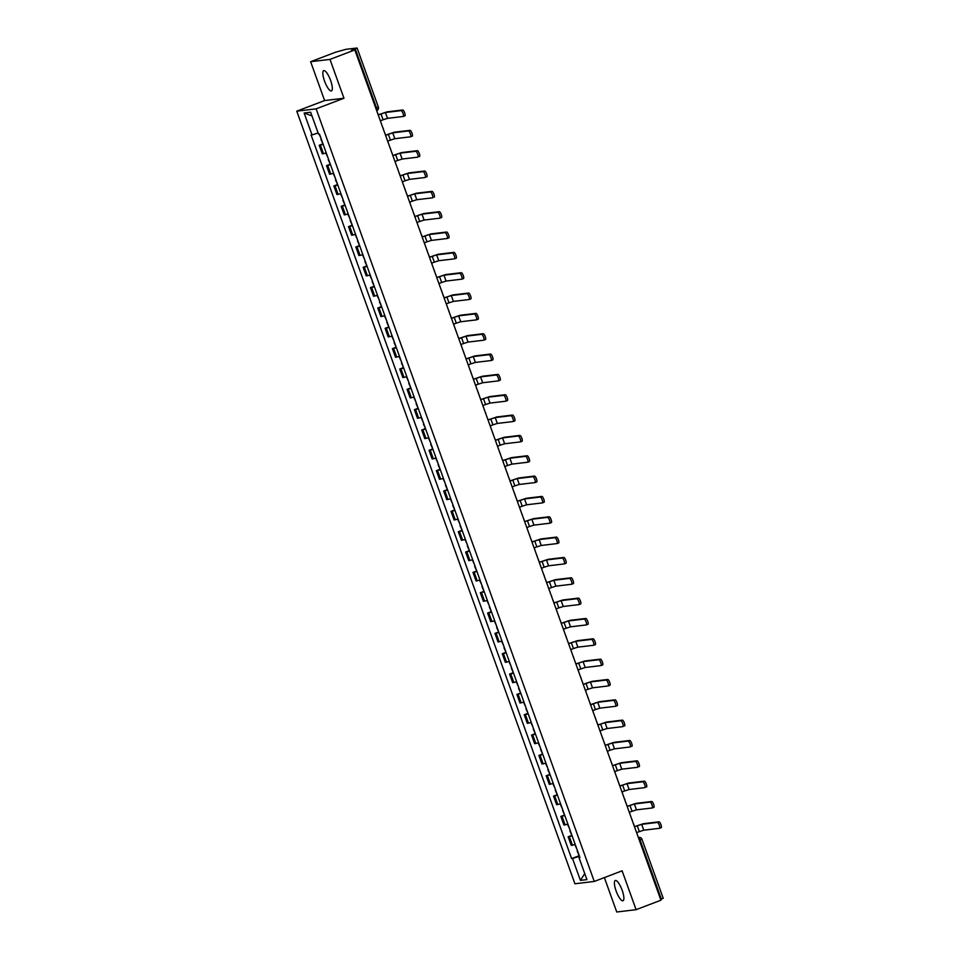 <?xml version="1.0" encoding="UTF-8"?>
<svg xmlns="http://www.w3.org/2000/svg" width="960" height="960" viewBox="0 0 960 960"><rect width="100%" height="100%" fill="white"/><g stroke="black" fill="none" stroke-linecap="round" stroke-linejoin="round"><path stroke-width="1.44" d="M622.164 890.268A10.836 2.952 -110.9 0 0 615.288 880.512A10.836 2.952 -110.9 0 0 616.128 891A10.836 2.952 -110.9 0 0 623.004 900.756A10.836 2.952 -110.9 0 0 622.164 890.268M330.6 80.4A10.836 2.952 -110.9 0 0 323.712 70.644A10.836 2.952 -110.9 0 0 324.552 81.12A10.836 2.952 -110.9 0 0 331.44 90.876A10.836 2.952 -110.9 0 0 330.6 80.4M604.368 877.596L616.752 912L636.096 909.684L660.936 900.216L354.816 49.92L329.976 59.4L310.632 61.704L324.612 100.56L296.772 111.168L574.92 883.764L594.276 881.448L316.128 108.852L343.968 98.244L329.976 59.4M310.632 61.704L335.472 52.236L346.032 49.308L357.096 48.012L378.36 107.064L376.524 107.916L355.26 48.864L357.096 48.012M636.096 909.684L622.116 870.828L594.276 881.448M663.108 898.296L661.38 899.148L640.116 840.096A2.772 0.756 -110.9 0 0 638.412 837.576L638.388 837.576A2.772 2.664 83.2 0 1 641.844 839.232L639.396 840.372M660.66 899.424L661.38 899.148M355.26 48.864L351.396 50.34L354.816 49.92M323.172 144.396L319.212 145.284L322.308 153.888L326.268 153M322.596 143.988L319.212 145.284M330.492 164.736L326.532 165.624L329.628 174.228L333.588 173.34M329.928 164.328L326.532 165.624M337.812 185.076L333.852 185.952L336.948 194.556L340.908 193.68M337.248 184.668L333.852 185.952M345.132 205.416L341.172 206.292L344.268 214.896L348.228 214.02M344.568 204.996L341.172 206.292M352.464 225.756L348.492 226.632L351.6 235.236L355.56 234.36M351.888 225.336L348.492 226.632M359.784 246.084L355.824 246.972L358.92 255.576L362.88 254.7M359.208 245.676L355.824 246.972M367.104 266.424L363.144 267.312L366.24 275.916L370.2 275.028M366.54 266.016L363.144 267.312M374.424 286.764L370.464 287.652L373.56 296.256L377.52 295.368M373.86 286.356L370.464 287.652M381.744 307.104L377.784 307.98L380.88 316.596L384.84 315.708M381.18 306.696L377.784 307.98M389.064 327.444L385.104 328.32L388.212 336.924L392.172 336.048M388.5 327.036L385.104 328.32M396.396 347.784L392.436 348.66L395.532 357.264L399.492 356.388M395.82 347.364L392.436 348.66M403.716 368.124L399.756 369L402.852 377.604L406.812 376.728M403.14 367.704L399.756 369M411.036 388.452L407.076 389.34L410.172 397.944L414.132 397.056M410.472 388.044L407.076 389.34M418.356 408.792L414.396 409.68L417.492 418.284L421.452 417.396M417.792 408.384L414.396 409.68M425.676 429.132L421.716 430.02L424.812 438.624L428.772 437.736M425.112 428.724L421.716 430.02M433.008 449.472L429.036 450.348L432.144 458.952L436.104 458.076M432.432 449.064L429.036 450.348M440.328 469.812L436.368 470.688L439.464 479.292L443.424 478.416M439.752 469.392L436.368 470.688M447.648 490.152L443.688 491.028L446.784 499.632L450.744 498.756M447.084 489.732L443.688 491.028M454.968 510.48L451.008 511.368L454.104 519.972L458.064 519.084M454.404 510.072L451.008 511.368M462.288 530.82L458.328 531.708L461.424 540.312L465.384 539.424M461.724 530.412L458.328 531.708M469.608 551.16L465.648 552.048L468.756 560.652L472.716 559.764M469.044 550.752L465.648 552.048M476.94 571.5L472.98 572.376L476.076 580.992L480.036 580.104M476.364 571.092L472.98 572.376M484.26 591.84L480.3 592.716L483.396 601.32L487.356 600.444M483.684 591.432L480.3 592.716M491.58 612.18L487.62 613.056L490.716 621.66L494.676 620.784M491.016 611.76L487.62 613.056M498.9 632.52L494.94 633.396L498.036 642L501.996 641.124M498.336 632.1L494.94 633.396M506.22 652.848L502.26 653.736L505.356 662.34L509.316 661.452M505.656 652.44L502.26 653.736M513.552 673.188L509.58 674.076L512.688 682.68L516.648 681.792M512.976 672.78L509.58 674.076M520.872 693.528L516.912 694.416L520.008 703.02L523.968 702.132M520.296 693.12L516.912 694.416M528.192 713.868L524.232 714.744L527.328 723.348L531.288 722.472M527.628 713.46L524.232 714.744M535.512 734.208L531.552 735.084L534.648 743.688L538.608 742.812M534.948 733.788L531.552 735.084M542.832 754.548L538.872 755.424L541.968 764.028L545.928 763.152M542.268 754.128L538.872 755.424M550.152 774.876L546.192 775.764L549.3 784.368L553.26 783.48M549.588 774.468L546.192 775.764M557.484 795.216L553.524 796.104L556.62 804.708L560.58 803.82M556.908 794.808L553.524 796.104M564.804 815.556L560.844 816.444L563.94 825.048L567.9 824.16M564.228 815.148L560.844 816.444M572.124 835.896L568.164 836.772L571.26 845.376L575.22 844.5M571.56 835.488L568.164 836.772M318.108 132.972L312.024 134.916L304.14 113.016L310.644 112.236L318.528 134.136L319.44 134.028L579.936 857.592L579.024 857.7L586.908 879.612L580.416 880.38L572.52 858.48L579.456 856.272M312.024 134.916L311.112 135.024L571.62 858.588L572.52 858.48M296.772 111.168L316.128 108.852M324.612 100.56L343.968 98.244M578.88 855.828L571.62 858.588M579.828 857.304L579.024 857.7M304.14 113.016L311.964 115.92M584.748 873.588L580.416 880.38M381.372 123.684L380.4 120.792L383.088 119.772L387.504 118.356L403.224 116.484A3.12 0.852 -110.9 0 0 403.284 116.46A3.12 0.852 -110.9 0 0 403.008 113.34A3.12 0.852 -110.9 0 0 401.112 110.616L402.744 109.992A3.12 0.852 69.1 0 1 404.628 112.728A3.12 0.852 69.1 0 1 404.904 115.848A3.12 0.852 69.1 0 1 404.856 115.86L403.332 116.436M320.928 139.332L323.04 144.048M377.196 112.08L378.288 114.924L385.392 112.5L401.112 110.616M320.58 137.208L319.032 134.076M402.744 109.992L387.012 111.876L378.24 114.816M388.692 144.024L387.72 141.132L390.408 140.112L394.824 138.696L410.556 136.812A3.12 0.852 -110.9 0 0 410.604 136.8A3.12 0.852 -110.9 0 0 410.328 133.68A3.12 0.852 -110.9 0 0 408.444 130.956L410.064 130.332A3.12 0.852 69.1 0 1 411.948 133.056A3.12 0.852 69.1 0 1 412.236 136.188A3.12 0.852 69.1 0 1 412.176 136.2L410.664 136.776M328.248 159.66L330.372 164.388M384.576 132.396L385.608 135.264L392.712 132.828L408.444 130.956M327.9 157.548L325.896 153.12M410.064 130.332L394.332 132.216L385.572 135.156M396.012 164.364L395.04 161.472L397.728 160.452L402.144 159.036L417.876 157.152A3.12 0.852 -110.9 0 0 417.936 157.14A3.12 0.852 -110.9 0 0 417.648 154.02A3.12 0.852 -110.9 0 0 415.764 151.284L417.384 150.672A3.12 0.852 69.1 0 1 419.28 153.396A3.12 0.852 69.1 0 1 419.556 156.528A3.12 0.852 69.1 0 1 419.496 156.54L419.556 156.528M335.568 180L337.692 184.728M391.896 152.736L392.928 155.604L400.032 153.168L415.764 151.284M335.22 177.888L333.216 173.46M417.384 150.672L401.652 152.556L392.892 155.484M403.344 184.704L402.36 181.812L405.048 180.78L409.464 179.376L425.196 177.492A3.12 0.852 -110.9 0 0 425.256 177.48A3.12 0.852 -110.9 0 0 424.968 174.36A3.12 0.852 -110.9 0 0 423.084 171.624L424.704 171.012A3.12 0.852 69.1 0 1 426.6 173.736A3.12 0.852 69.1 0 1 426.876 176.856A3.12 0.852 69.1 0 1 426.816 176.88L426.876 176.856M342.888 200.34L345.012 205.068M399.216 173.076L400.248 175.944L407.352 173.508L423.084 171.624M342.552 198.216L340.536 193.8M424.704 171.012L408.972 172.896L400.212 175.824M410.664 205.044L409.692 202.152L412.368 201.12L416.784 199.716L432.516 197.832A3.12 0.852 -110.9 0 0 432.576 197.82A3.12 0.852 -110.9 0 0 432.3 194.7A3.12 0.852 -110.9 0 0 430.404 191.964L432.024 191.352A3.12 0.852 69.1 0 1 433.92 194.076A3.12 0.852 69.1 0 1 434.196 197.196A3.12 0.852 69.1 0 1 434.136 197.208L434.196 197.196M350.208 220.68L352.332 225.408M406.548 193.416L407.58 196.284L414.672 193.848L430.404 191.964M349.872 218.556L347.856 214.14M432.024 191.352L416.292 193.224L407.532 196.164M417.984 225.372L417.012 222.48L419.688 221.46L424.104 220.056L439.836 218.172A3.12 0.852 -110.9 0 0 439.896 218.16A3.12 0.852 -110.9 0 0 439.62 215.028A3.12 0.852 -110.9 0 0 437.724 212.304L439.356 211.68A3.12 0.852 69.1 0 1 441.24 214.416A3.12 0.852 69.1 0 1 441.516 217.536A3.12 0.852 69.1 0 1 441.468 217.548L439.944 218.124M357.54 241.02L359.652 245.748M413.868 213.756L414.9 216.624L421.992 214.188L437.724 212.304M357.192 238.896L355.176 234.468M439.356 211.68L423.624 213.564L414.852 216.504M425.304 245.712L424.332 242.82L427.02 241.8L431.436 240.396L447.168 238.512A3.12 0.852 -110.9 0 0 447.216 238.5A3.12 0.852 -110.9 0 0 446.94 235.368A3.12 0.852 -110.9 0 0 445.044 232.644L446.676 232.02A3.12 0.852 69.1 0 1 448.56 234.756A3.12 0.852 69.1 0 1 448.836 237.876A3.12 0.852 69.1 0 1 448.788 237.888L447.276 238.464M364.86 261.36L366.972 266.076M421.188 234.084L422.22 236.952L429.324 234.528L445.044 232.644M364.512 259.236L362.496 254.808M446.676 232.02L430.944 233.904L422.184 236.844M432.624 266.052L431.652 263.16L434.34 262.14L438.756 260.724L454.488 258.852A3.12 0.852 -110.9 0 0 454.536 258.828A3.12 0.852 -110.9 0 0 454.26 255.708A3.12 0.852 -110.9 0 0 452.376 252.984L453.996 252.36A3.12 0.852 69.1 0 1 455.88 255.096A3.12 0.852 69.1 0 1 456.168 258.216A3.12 0.852 69.1 0 1 456.108 258.228L454.596 258.804M372.18 281.688L374.304 286.416M428.508 254.424L429.54 257.292L436.644 254.856L452.376 252.984M371.832 279.576L369.828 275.148M453.996 252.36L438.264 254.244L429.504 257.184M439.944 286.392L438.972 283.5L441.66 282.48L446.076 281.064L461.808 279.18A3.12 0.852 -110.9 0 0 461.868 279.168A3.12 0.852 -110.9 0 0 461.58 276.048A3.12 0.852 -110.9 0 0 459.696 273.312L461.316 272.7A3.12 0.852 69.1 0 1 463.212 275.424A3.12 0.852 69.1 0 1 463.488 278.556A3.12 0.852 69.1 0 1 463.428 278.568L461.916 279.144M379.5 302.028L381.624 306.756M435.828 274.764L436.86 277.632L443.964 275.196L459.696 273.312M379.152 299.916L377.148 295.488M461.316 272.7L445.584 274.584L436.824 277.512M447.276 306.732L446.304 303.84L448.98 302.82L453.396 301.404L469.128 299.52A3.12 0.852 -110.9 0 0 469.188 299.508A3.12 0.852 -110.9 0 0 468.912 296.388A3.12 0.852 -110.9 0 0 467.016 293.652L468.636 293.04A3.12 0.852 69.1 0 1 470.532 295.764A3.12 0.852 69.1 0 1 470.808 298.884A3.12 0.852 69.1 0 1 470.748 298.908L469.236 299.484M386.82 322.368L388.944 327.096M443.16 295.104L444.192 297.972L451.284 295.536L467.016 293.652M386.484 320.256L384.468 315.828M468.636 293.04L452.904 294.924L444.144 297.852M454.596 327.072L453.624 324.18L456.3 323.148L460.716 321.744L476.448 319.86A3.12 0.852 -110.9 0 0 476.508 319.848A3.12 0.852 -110.9 0 0 476.232 316.728A3.12 0.852 -110.9 0 0 474.336 313.992L475.956 313.38A3.12 0.852 69.1 0 1 477.852 316.104A3.12 0.852 69.1 0 1 478.128 319.224A3.12 0.852 69.1 0 1 478.068 319.236L476.556 319.824M394.14 342.708L396.264 347.436M450.42 315.468L451.512 318.312L458.604 315.876L474.336 313.992M393.804 340.584L391.788 336.168M475.956 313.38L460.236 315.252L451.464 318.192M461.916 347.4L460.944 344.52L463.632 343.488L468.048 342.084L483.768 340.2A3.12 0.852 -110.9 0 0 483.828 340.188A3.12 0.852 -110.9 0 0 483.552 337.056A3.12 0.852 -110.9 0 0 481.656 334.332L483.288 333.708A3.12 0.852 69.1 0 1 485.172 336.444A3.12 0.852 69.1 0 1 485.448 339.564A3.12 0.852 69.1 0 1 485.4 339.576L483.876 340.152M401.472 363.048L403.584 367.776M457.74 335.808L458.832 338.652L465.936 336.216L481.656 334.332M401.124 360.924L399.108 356.508M483.288 333.708L467.556 335.592L458.784 338.532M469.236 367.74L468.264 364.848L470.952 363.828L475.368 362.424L491.1 360.54A3.12 0.852 -110.9 0 0 491.148 360.528A3.12 0.852 -110.9 0 0 490.872 357.396A3.12 0.852 -110.9 0 0 488.988 354.672L490.608 354.048A3.12 0.852 69.1 0 1 492.492 356.784A3.12 0.852 69.1 0 1 492.78 359.904A3.12 0.852 69.1 0 1 492.72 359.916L491.208 360.492M408.792 383.388L410.916 388.104M465.06 356.136L466.152 358.98L473.256 356.556L488.988 354.672M408.444 381.264L406.44 376.836M490.608 354.048L474.876 355.932L466.116 358.872M476.556 388.08L475.584 385.188L478.272 384.168L482.688 382.752L498.42 380.88A3.12 0.852 -110.9 0 0 498.48 380.856A3.12 0.852 -110.9 0 0 498.192 377.736A3.12 0.852 -110.9 0 0 496.308 375.012L497.928 374.388A3.12 0.852 69.1 0 1 499.824 377.124A3.12 0.852 69.1 0 1 500.1 380.244A3.12 0.852 69.1 0 1 500.04 380.256L498.528 380.832M416.112 403.728L418.236 408.444M472.38 376.476L473.472 379.32L480.576 376.896L496.308 375.012M415.764 401.604L413.76 397.176M497.928 374.388L482.196 376.272L473.436 379.212M483.888 408.42L482.904 405.528L485.592 404.508L490.008 403.092L505.74 401.208A3.12 0.852 -110.9 0 0 505.8 401.196A3.12 0.852 -110.9 0 0 505.512 398.076A3.12 0.852 -110.9 0 0 503.628 395.352L505.248 394.728A3.12 0.852 69.1 0 1 507.144 397.452A3.12 0.852 69.1 0 1 507.42 400.584A3.12 0.852 69.1 0 1 507.36 400.596L505.848 401.172M423.432 424.056L425.556 428.784M479.7 396.816L480.792 399.66L487.896 397.224L503.628 395.352M423.096 421.944L421.08 417.516M505.248 394.728L489.516 396.612L480.756 399.552M491.208 428.76L490.236 425.868L492.912 424.848L497.328 423.432L513.06 421.548A3.12 0.852 -110.9 0 0 513.12 421.536A3.12 0.852 -110.9 0 0 512.844 418.416A3.12 0.852 -110.9 0 0 510.948 415.68L512.568 415.068A3.12 0.852 69.1 0 1 514.464 417.792A3.12 0.852 69.1 0 1 514.74 420.924A3.12 0.852 69.1 0 1 514.68 420.936L513.168 421.512M430.752 444.396L432.876 449.124M487.032 417.156L488.124 420L495.216 417.564L510.948 415.68M430.416 442.284L428.4 437.856M512.568 415.068L496.836 416.952L488.076 419.88M498.528 449.1L497.556 446.208L500.232 445.176L504.648 443.772L520.38 441.888A3.12 0.852 -110.9 0 0 520.44 441.876A3.12 0.852 -110.9 0 0 520.164 438.756A3.12 0.852 -110.9 0 0 518.268 436.02L519.9 435.408A3.12 0.852 69.1 0 1 521.784 438.132A3.12 0.852 69.1 0 1 522.06 441.252A3.12 0.852 69.1 0 1 522.012 441.276L520.488 441.852M438.084 464.736L440.196 469.464M494.352 437.496L495.444 440.34L502.536 437.904L518.268 436.02M437.736 462.612L435.72 458.196M519.9 435.408L504.168 437.292L495.396 440.22M505.848 469.44L504.876 466.548L507.564 465.516L511.98 464.112L527.712 462.228A3.12 0.852 -110.9 0 0 527.76 462.216A3.12 0.852 -110.9 0 0 527.484 459.096A3.12 0.852 -110.9 0 0 525.588 456.36L527.22 455.748A3.12 0.852 69.1 0 1 529.104 458.472A3.12 0.852 69.1 0 1 529.38 461.592A3.12 0.852 69.1 0 1 529.332 461.604L527.82 462.192M445.404 485.076L447.516 489.804M501.672 457.836L502.764 460.68L509.868 458.244L525.588 456.36M445.056 482.952L443.04 478.536M527.22 455.748L511.488 457.62L502.728 460.56M513.168 489.768L512.196 486.876L514.884 485.856L519.3 484.452L535.032 482.568A3.12 0.852 -110.9 0 0 535.08 482.556A3.12 0.852 -110.9 0 0 534.804 479.424A3.12 0.852 -110.9 0 0 532.92 476.7L534.54 476.076A3.12 0.852 69.1 0 1 536.424 478.812A3.12 0.852 69.1 0 1 536.712 481.932A3.12 0.852 69.1 0 1 536.652 481.944L535.14 482.52M452.724 505.416L454.848 510.132M509.052 478.152L510.084 481.02L517.188 478.584L532.92 476.7M452.376 503.292L450.372 498.864M534.54 476.076L518.808 477.96L510.048 480.9M520.488 510.108L519.516 507.216L522.204 506.196L526.62 504.792L542.352 502.908A3.12 0.852 -110.9 0 0 542.412 502.884A3.12 0.852 -110.9 0 0 542.124 499.764A3.12 0.852 -110.9 0 0 540.24 497.04L541.86 496.416A3.12 0.852 69.1 0 1 543.756 499.152A3.12 0.852 69.1 0 1 544.032 502.272A3.12 0.852 69.1 0 1 543.972 502.284L542.46 502.86M460.044 525.756L462.168 530.472M516.372 498.48L517.404 501.348L524.508 498.924L540.24 497.04M459.696 523.632L457.692 519.204M541.86 496.416L526.128 498.3L517.368 501.24M527.82 530.448L526.848 527.556L529.524 526.536L533.94 525.12L549.672 523.236A3.12 0.852 -110.9 0 0 549.732 523.224A3.12 0.852 -110.9 0 0 549.456 520.104A3.12 0.852 -110.9 0 0 547.56 517.38L549.18 516.756A3.12 0.852 69.1 0 1 551.076 519.48A3.12 0.852 69.1 0 1 551.352 522.612A3.12 0.852 69.1 0 1 551.292 522.624L549.78 523.2M467.364 546.084L469.488 550.812M523.704 518.82L524.736 521.688L531.828 519.252L547.56 517.38M467.028 543.972L465.012 539.544M549.18 516.756L533.448 518.64L524.688 521.58M535.14 550.788L534.168 547.896L536.844 546.876L541.26 545.46L556.992 543.576A3.12 0.852 -110.9 0 0 557.052 543.564A3.12 0.852 -110.9 0 0 556.776 540.444A3.12 0.852 -110.9 0 0 554.88 537.708L556.5 537.096A3.12 0.852 69.1 0 1 558.396 539.82A3.12 0.852 69.1 0 1 558.672 542.952A3.12 0.852 69.1 0 1 558.612 542.964L557.1 543.54M474.684 566.424L476.808 571.152M531.024 539.16L532.056 542.028L539.148 539.592L554.88 537.708M474.348 564.312L472.332 559.884M556.5 537.096L540.78 538.98L532.008 541.908M542.46 571.128L541.488 568.236L544.176 567.216L548.592 565.8L564.312 563.916A3.12 0.852 -110.9 0 0 564.372 563.904A3.12 0.852 -110.9 0 0 564.096 560.784A3.12 0.852 -110.9 0 0 562.2 558.048L563.832 557.436A3.12 0.852 69.1 0 1 565.716 560.16A3.12 0.852 69.1 0 1 565.992 563.28A3.12 0.852 69.1 0 1 565.944 563.304L564.42 563.88M482.016 586.764L484.128 591.492M538.344 559.5L539.376 562.368L546.48 559.932L562.2 558.048M481.668 584.64L479.652 580.224M563.832 557.436L548.1 559.32L539.328 562.248M549.78 591.468L548.808 588.576L551.496 587.544L555.912 586.14L571.644 584.256A3.12 0.852 -110.9 0 0 571.692 584.244A3.12 0.852 -110.9 0 0 571.416 581.124A3.12 0.852 -110.9 0 0 569.532 578.388L571.152 577.776A3.12 0.852 69.1 0 1 573.036 580.5A3.12 0.852 69.1 0 1 573.324 583.62A3.12 0.852 69.1 0 1 573.264 583.632L571.752 584.22M489.336 607.104L491.46 611.832M545.664 579.84L546.696 582.708L553.8 580.272L569.532 578.388M488.988 604.98L486.984 600.564M571.152 577.776L555.42 579.648L546.66 582.588M557.1 611.796L556.128 608.904L558.816 607.884L563.232 606.48L578.964 604.596A3.12 0.852 -110.9 0 0 579.024 604.584A3.12 0.852 -110.9 0 0 578.736 601.452A3.12 0.852 -110.9 0 0 576.852 598.728L578.472 598.104A3.12 0.852 69.1 0 1 580.368 600.84A3.12 0.852 69.1 0 1 580.644 603.96A3.12 0.852 69.1 0 1 580.584 603.972L579.072 604.548M496.656 627.444L498.78 632.172M552.984 600.18L554.016 603.048L561.12 600.612L576.852 598.728M496.308 625.32L494.304 620.904M578.472 598.104L562.74 599.988L553.98 602.928M564.432 632.136L563.448 629.244L566.136 628.224L570.552 626.82L586.284 624.936A3.12 0.852 -110.9 0 0 586.344 624.924A3.12 0.852 -110.9 0 0 586.056 621.792A3.12 0.852 -110.9 0 0 584.172 619.068L585.792 618.444A3.12 0.852 69.1 0 1 587.688 621.18A3.12 0.852 69.1 0 1 587.964 624.3A3.12 0.852 69.1 0 1 587.904 624.312L586.392 624.888M503.976 647.784L506.1 652.5M560.304 620.508L561.336 623.376L568.44 620.952L584.172 619.068M503.64 645.66L501.624 641.232M585.792 618.444L570.06 620.328L561.3 623.268M571.752 652.476L570.78 649.584L573.456 648.564L577.872 647.148L593.604 645.276A3.12 0.852 -110.9 0 0 593.664 645.252A3.12 0.852 -110.9 0 0 593.388 642.132A3.12 0.852 -110.9 0 0 591.492 639.408L593.112 638.784A3.12 0.852 69.1 0 1 595.008 641.52A3.12 0.852 69.1 0 1 595.284 644.64A3.12 0.852 69.1 0 1 595.224 644.652L593.712 645.228M511.296 668.124L513.42 672.84M567.576 640.872L568.668 643.716L575.76 641.292L591.492 639.408M510.96 666L508.944 661.572M593.112 638.784L577.38 640.668L568.62 643.608M579.072 672.816L578.1 669.924L580.776 668.904L585.192 667.488L600.924 665.604A3.12 0.852 -110.9 0 0 600.984 665.592A3.12 0.852 -110.9 0 0 600.708 662.472A3.12 0.852 -110.9 0 0 598.812 659.748L600.444 659.124A3.12 0.852 69.1 0 1 602.328 661.848A3.12 0.852 69.1 0 1 602.604 664.98A3.12 0.852 69.1 0 1 602.556 664.992L601.032 665.568M518.628 688.452L520.74 693.18M574.896 661.212L575.988 664.056L583.08 661.62L598.812 659.748M518.28 686.34L516.264 681.912M600.444 659.124L584.712 661.008L575.94 663.936M586.392 693.156L585.42 690.264L588.108 689.244L592.524 687.828L608.256 685.944A3.12 0.852 -110.9 0 0 608.304 685.932A3.12 0.852 -110.9 0 0 608.028 682.812A3.12 0.852 -110.9 0 0 606.132 680.076L607.764 679.464A3.12 0.852 69.1 0 1 609.648 682.188A3.12 0.852 69.1 0 1 609.924 685.32A3.12 0.852 69.1 0 1 609.876 685.332L608.364 685.908M525.948 708.792L528.06 713.52M582.216 681.552L583.308 684.396L590.412 681.96L606.132 680.076M525.6 706.68L523.584 702.252M607.764 679.464L592.032 681.348L583.272 684.276M593.712 713.496L592.74 710.604L595.428 709.572L599.844 708.168L615.576 706.284A3.12 0.852 -110.9 0 0 615.624 706.272A3.12 0.852 -110.9 0 0 615.348 703.152A3.12 0.852 -110.9 0 0 613.464 700.416L615.084 699.804A3.12 0.852 69.1 0 1 616.968 702.528A3.12 0.852 69.1 0 1 617.256 705.648A3.12 0.852 69.1 0 1 617.196 705.672L615.684 706.248M533.268 729.132L535.392 733.86M589.596 701.868L590.628 704.736L597.732 702.3L613.464 700.416M532.92 727.008L530.916 722.592M615.084 699.804L599.352 701.688L590.592 704.616M601.032 733.824L600.06 730.944L602.748 729.912L607.164 728.508L622.896 726.624A3.12 0.852 -110.9 0 0 622.956 726.612A3.12 0.852 -110.9 0 0 622.668 723.48A3.12 0.852 -110.9 0 0 620.784 720.756L622.404 720.132A3.12 0.852 69.1 0 1 624.3 722.868A3.12 0.852 69.1 0 1 624.576 725.988A3.12 0.852 69.1 0 1 624.516 726L624.576 725.988M540.588 749.472L542.712 754.2M596.916 722.208L597.948 725.076L605.052 722.64L620.784 720.756M540.24 747.348L538.236 742.932M622.404 720.132L606.672 722.016L597.912 724.956M608.364 754.164L607.392 751.272L610.068 750.252L614.484 748.848L630.216 746.964A3.12 0.852 -110.9 0 0 630.276 746.952A3.12 0.852 -110.9 0 0 630 743.82A3.12 0.852 -110.9 0 0 628.104 741.096L629.724 740.472A3.12 0.852 69.1 0 1 631.62 743.208A3.12 0.852 69.1 0 1 631.896 746.328A3.12 0.852 69.1 0 1 631.836 746.34L631.896 746.328M547.908 769.812L550.032 774.528M604.248 742.536L605.28 745.416L612.372 742.98L628.104 741.096M547.572 767.688L545.556 763.26M629.724 740.472L613.992 742.356L605.232 745.296M615.684 774.504L614.712 771.612L617.388 770.592L621.804 769.176L637.536 767.304A3.12 0.852 -110.9 0 0 637.596 767.28A3.12 0.852 -110.9 0 0 637.32 764.16A3.12 0.852 -110.9 0 0 635.424 761.436L637.044 760.812A3.12 0.852 69.1 0 1 638.94 763.548A3.12 0.852 69.1 0 1 639.216 766.668A3.12 0.852 69.1 0 1 639.156 766.68L639.216 766.668M555.228 790.152L557.352 794.868M611.568 762.876L612.6 765.744L619.692 763.32L635.424 761.436M554.892 788.028L552.876 783.6M637.044 760.812L621.324 762.696L612.552 765.636M623.004 794.844L622.032 791.952L624.72 790.932L629.136 789.516L644.856 787.632A3.12 0.852 -110.9 0 0 644.916 787.62A3.12 0.852 -110.9 0 0 644.64 784.5A3.12 0.852 -110.9 0 0 642.744 781.776L644.376 781.152A3.12 0.852 69.1 0 1 646.26 783.876A3.12 0.852 69.1 0 1 646.536 787.008A3.12 0.852 69.1 0 1 646.488 787.02L646.536 787.008M562.56 810.48L564.672 815.208M618.888 783.216L619.92 786.084L627.024 783.648L642.744 781.776M562.212 808.368L560.196 803.94M644.376 781.152L628.644 783.036L619.872 785.976M630.324 815.184L629.352 812.292L632.04 811.272L636.456 809.856L652.188 807.972A3.12 0.852 -110.9 0 0 652.236 807.96A3.12 0.852 -110.9 0 0 651.96 804.84A3.12 0.852 -110.9 0 0 650.076 802.104L651.696 801.492A3.12 0.852 69.1 0 1 653.58 804.216A3.12 0.852 69.1 0 1 653.868 807.348A3.12 0.852 69.1 0 1 653.808 807.36L652.296 807.936M569.88 830.82L572.004 835.548M626.208 803.556L627.24 806.424L634.344 803.988L650.076 802.104M569.532 828.708L567.528 824.28M651.696 801.492L635.964 803.376L627.204 806.304M637.644 835.524L636.672 832.632L639.36 831.612L643.776 830.196L659.508 828.312A3.12 0.852 -110.9 0 0 659.568 828.3A3.12 0.852 -110.9 0 0 659.28 825.18A3.12 0.852 -110.9 0 0 657.396 822.444L659.016 821.832A3.12 0.852 69.1 0 1 660.912 824.556A3.12 0.852 69.1 0 1 661.188 827.676A3.12 0.852 69.1 0 1 661.128 827.7L659.616 828.276M577.2 851.16L579.324 855.888M633.528 823.896L634.56 826.764L641.664 824.328L657.396 822.444M576.852 849.036L574.848 844.62M659.016 821.832L643.284 823.716L634.524 826.644M378.252 107.064L378.36 107.064A2.772 2.772 0 0 1 376.74 110.604L376.692 110.616A2.772 0.756 -110.9 0 0 376.74 110.604A2.772 0.756 -110.9 0 0 376.524 107.916L375.792 108.192M565.116 824.904L562.02 816.3M557.796 804.564L554.7 795.96M550.476 784.224L547.38 775.62M543.156 763.884L540.06 755.28M535.836 743.556L532.728 734.94M528.504 723.216L525.408 714.612M521.184 702.876L518.088 694.272M513.864 682.536L510.768 673.932M506.544 662.196L503.448 653.592M499.224 641.856L496.116 633.252M491.892 621.516L488.796 612.912M484.572 601.188L481.476 592.584M477.252 580.848L474.156 572.244M469.932 560.508L466.836 551.904M462.612 540.168L459.516 531.564M455.292 519.828L452.184 511.224M447.96 499.488L444.864 490.884M440.64 479.16L437.544 470.544M433.32 458.82L430.224 450.216M426 438.48L422.904 429.876M418.68 418.14L415.572 409.536M411.348 397.8L408.252 389.196M404.028 377.46L400.932 368.856M396.708 357.12L393.612 348.516M389.388 336.792L386.292 328.188M382.068 316.452L378.972 307.848M374.748 296.112L371.64 287.508M367.416 275.772L364.32 267.168M360.096 255.432L357 246.828M352.776 235.092L349.68 226.488M345.456 214.764L342.36 206.148M338.136 194.424L335.028 185.82M330.804 174.084L327.708 165.48M323.484 153.744L320.388 145.14M572.436 845.244L569.34 836.64M380.976 113.904L383.088 119.772M385.392 112.5L387.504 118.356M388.296 134.244L390.408 140.112M392.712 132.828L394.824 138.696M395.616 154.584L397.728 160.452M400.032 153.168L402.144 159.036M402.936 174.924L405.048 180.78M407.352 173.508L409.464 179.376M410.256 195.252L412.368 201.12M414.672 193.848L416.784 199.716M417.576 215.592L419.688 221.46M421.992 214.188L424.104 220.056M424.908 235.932L427.02 241.8M429.324 234.528L431.436 240.396M432.228 256.272L434.34 262.14M436.644 254.856L438.756 260.724M439.548 276.612L441.66 282.48M443.964 275.196L446.076 281.064M446.868 296.952L448.98 302.82M451.284 295.536L453.396 301.404M454.188 317.292L456.3 323.148M458.604 315.876L460.716 321.744M461.52 337.62L463.632 343.488M465.936 336.216L468.048 342.084M468.84 357.96L470.952 363.828M473.256 356.556L475.368 362.424M476.16 378.3L478.272 384.168M480.576 376.896L482.688 382.752M483.48 398.64L485.592 404.508M487.896 397.224L490.008 403.092M490.8 418.98L492.912 424.848M495.216 417.564L497.328 423.432M498.12 439.32L500.232 445.176M502.536 437.904L504.648 443.772M505.452 459.648L507.564 465.516M509.868 458.244L511.98 464.112M512.772 479.988L514.884 485.856M517.188 478.584L519.3 484.452M520.092 500.328L522.204 506.196M524.508 498.924L526.62 504.792M527.412 520.668L529.524 526.536M531.828 519.252L533.94 525.12M534.732 541.008L536.844 546.876M539.148 539.592L541.26 545.46M542.064 561.348L544.176 567.216M546.48 559.932L548.592 565.8M549.384 581.676L551.496 587.544M553.8 580.272L555.912 586.14M556.704 602.016L558.816 607.884M561.12 600.612L563.232 606.48M564.024 622.356L566.136 628.224M568.44 620.952L570.552 626.82M571.344 642.696L573.456 648.564M575.76 641.292L577.872 647.148M578.664 663.036L580.776 668.904M583.08 661.62L585.192 667.488M585.996 683.376L588.108 689.244M590.412 681.96L592.524 687.828M593.316 703.716L595.428 709.572M597.732 702.3L599.844 708.168M600.636 724.044L602.748 729.912M605.052 722.64L607.164 728.508M607.956 744.384L610.068 750.252M612.372 742.98L614.484 748.848M615.276 764.724L617.388 770.592M619.692 763.32L621.804 769.176M622.608 785.064L624.72 790.932M627.024 783.648L629.136 789.516M629.928 805.404L632.04 811.272M634.344 803.988L636.456 809.856M637.248 825.744L639.36 831.612M641.664 824.328L643.776 830.196M383.352 129.18A2.772 2.772 0 0 0 382.788 127.62M390.672 149.52A2.772 2.772 0 0 0 390.108 147.96M397.992 169.86A2.772 2.772 0 0 0 397.44 168.3M405.312 190.2A2.772 2.772 0 0 0 404.76 188.64M412.644 210.528A2.772 2.772 0 0 0 412.08 208.98M419.964 230.868A2.772 2.772 0 0 0 419.4 229.32M427.284 251.208A2.772 2.772 0 0 0 426.72 249.648M434.604 271.548A2.772 2.772 0 0 0 434.04 269.988M441.924 291.888A2.772 2.772 0 0 0 441.372 290.328M449.244 312.228A2.772 2.772 0 0 0 448.692 310.668M456.576 332.556A2.772 2.772 0 0 0 456.012 331.008M463.896 352.896A2.772 2.772 0 0 0 463.332 351.348M471.216 373.236A2.772 2.772 0 0 0 470.652 371.688M478.536 393.576A2.772 2.772 0 0 0 477.984 392.016M485.856 413.916A2.772 2.772 0 0 0 485.304 412.356M493.188 434.256A2.772 2.772 0 0 0 492.624 432.696M500.508 454.584A2.772 2.772 0 0 0 499.944 453.036M507.828 474.924A2.772 2.772 0 0 0 507.264 473.376M515.148 495.264A2.772 2.772 0 0 0 514.584 493.716M522.468 515.604A2.772 2.772 0 0 0 521.916 514.044M529.788 535.944A2.772 2.772 0 0 0 529.236 534.384M537.12 556.284A2.772 2.772 0 0 0 536.556 554.724M544.44 576.624A2.772 2.772 0 0 0 543.876 575.064M551.76 596.952A2.772 2.772 0 0 0 551.196 595.404M559.08 617.292A2.772 2.772 0 0 0 558.528 615.744M566.4 637.632A2.772 2.772 0 0 0 565.848 636.084M573.732 657.972A2.772 2.772 0 0 0 573.168 656.412M581.052 678.312A2.772 2.772 0 0 0 580.488 676.752M588.372 698.652A2.772 2.772 0 0 0 587.808 697.092M595.692 718.98A2.772 2.772 0 0 0 595.128 717.432M603.012 739.32A2.772 2.772 0 0 0 602.46 737.772M610.332 759.66A2.772 2.772 0 0 0 609.78 758.112M617.664 780A2.772 2.772 0 0 0 617.1 778.44M624.984 800.34A2.772 2.772 0 0 0 624.42 798.78M632.304 820.68A2.772 2.772 0 0 0 631.74 819.12M638.364 837.504L639.024 837.42A2.772 2.772 0 0 1 641.964 839.244L663.228 898.296M403.284 116.46L404.904 115.848M410.604 136.8L412.236 136.188M439.896 218.16L441.516 217.536M447.216 238.5L448.836 237.876M454.536 258.828L456.168 258.216M461.868 279.168L463.488 278.556M469.188 299.508L470.808 298.884M476.508 319.848L478.128 319.224M483.828 340.188L485.448 339.564M491.148 360.528L492.78 359.904M498.48 380.856L500.1 380.244M505.8 401.196L507.42 400.584M513.12 421.536L514.74 420.924M520.44 441.876L522.06 441.252M527.76 462.216L529.38 461.592M535.08 482.556L536.712 481.932M542.412 502.884L544.032 502.272M549.732 523.224L551.352 522.612M557.052 543.564L558.672 542.952M564.372 563.904L565.992 563.28M571.692 584.244L573.324 583.62M579.024 604.584L580.644 603.96M586.344 624.924L587.964 624.3M593.664 645.252L595.284 644.64M600.984 665.592L602.604 664.98M608.304 685.932L609.924 685.32M615.624 706.272L617.256 705.648M652.236 807.96L653.868 807.348M659.568 828.3L661.188 827.676"/></g></svg>
